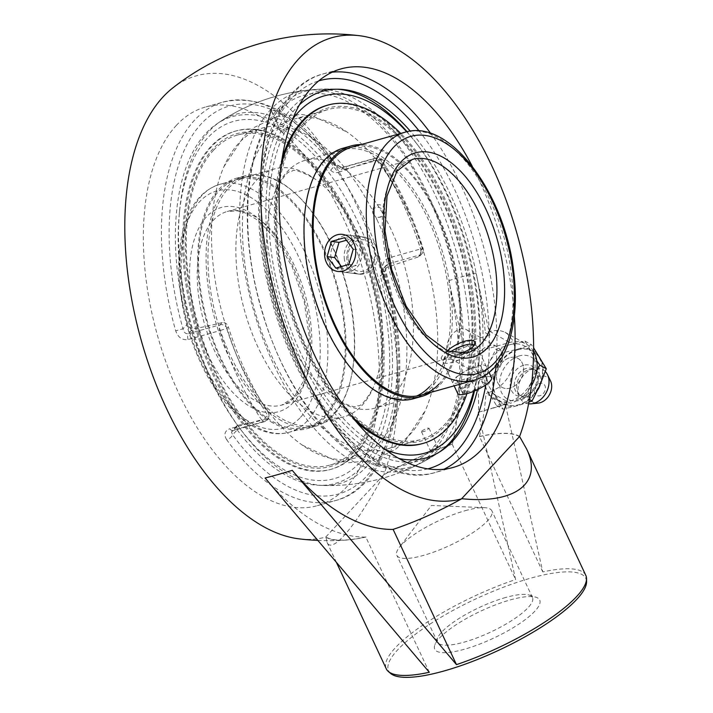 <?xml version="1.0" encoding="UTF-8"?>
<svg xmlns="http://www.w3.org/2000/svg" width="713" height="713" viewBox="0 0 713 713"><rect width="100%" height="100%" fill="white"/><g stroke="black" fill="none" stroke-linecap="round" stroke-linejoin="round"><path stroke-width="0.53" stroke-dasharray="3.56 2.67" d="M188.107 339.575A5.508 2.87 -105.7 0 1 188.517 333.666L220.201 324.754L222.233 322.57C225.041 322.223 227.073 323.657 228.329 326.857L226.984 328.301A201.512 104.989 74.3 0 0 244.844 374.307A201.512 104.989 74.3 0 0 267.616 415.046L268.961 413.602L269.042 418.005L265.343 421.133L233.668 430.055L238.178 425.206L236.743 425.911L237.224 429.877L232.634 434.814L231.458 432.042L233.668 430.055A5.508 2.87 -105.7 0 1 232.901 430.536L232.901 430.536A5.508 2.87 -105.7 0 1 229.853 428.691L261.528 419.779A5.508 2.87 74.3 0 0 264.585 421.624A5.508 2.87 74.3 0 0 265.343 421.133A5.508 4.483 -137.1 0 0 267.125 420.073A5.508 4.483 -137.1 0 0 267.616 415.046A5.508 2.478 146.4 0 1 261.528 419.779A207.02 107.859 -105.7 0 1 238.133 377.926A207.02 107.859 -105.7 0 1 219.782 330.663L226.984 328.301A5.508 4.483 -137.1 0 0 220.201 324.754A5.508 2.87 74.3 0 0 219.782 330.663L188.107 339.575C182.252 340.404 178.116 337.499 175.692 330.85A207.02 107.859 -105.7 0 1 194.578 120.167A207.02 107.859 -105.7 0 1 223.347 102.004A207.02 107.859 -105.7 0 1 332.124 162.796A5.508 2.7 144.2 0 1 335.181 163.259A5.508 2.7 144.2 0 1 335.19 163.259A5.508 2.7 144.2 0 1 335.244 165.211L339.005 167.252L343.274 167.421A5.508 2.87 -105.7 0 1 344.031 166.94L344.031 166.94A5.508 2.87 -105.7 0 1 347.088 168.785L378.763 159.872A5.508 2.87 74.3 0 0 375.715 158.028A5.508 2.87 74.3 0 0 374.949 158.509A5.508 4.483 42.9 0 1 381.731 162.056A5.508 2.478 -33.6 0 0 381.794 160.273A5.508 2.478 -33.6 0 0 378.763 159.872A207.02 107.859 -105.7 0 1 420.51 248.989L422.363 248.801A5.508 4.483 42.9 0 1 421.873 253.828A5.508 4.483 42.9 0 1 420.1 254.889A5.508 2.87 74.3 0 0 420.51 248.989L388.835 257.901C383.523 260.209 381.624 264.817 383.139 271.715A207.02 107.859 -105.7 0 1 335.484 500.562A207.02 107.859 -105.7 0 1 226.707 439.769A5.508 2.7 -35.8 0 0 232.634 434.814A201.512 104.989 74.3 0 0 366.527 476.311A201.512 104.989 74.3 0 0 384.913 271.234L383.139 271.715M226.707 439.769C223.588 434.6 224.631 430.902 229.853 428.691M388.835 257.901A5.508 2.87 -105.7 0 1 388.416 263.801L385.519 266.537L384.913 271.234L380.323 276.163L381.794 270.075L388.416 263.801L420.1 254.889L418.059 257.081L419.948 255.887L421.026 250.245L422.363 248.801A201.512 104.989 74.3 0 0 381.731 162.056L380.385 163.5C378.443 161.04 375.947 160.104 372.917 160.701L374.949 158.509L343.274 167.421L338.755 172.27C335.449 173.188 332.748 172.475 330.654 170.14A190.496 99.25 74.3 0 0 216.289 124.258A190.496 99.25 74.3 0 0 187.564 323.862C188.704 327.214 190.523 328.871 193.027 328.827L188.517 333.666C185.621 334.067 183.776 332.445 182.974 328.791L175.692 330.85M332.124 162.796C336.126 167.724 341.117 169.721 347.088 168.785M380.385 163.5A198.223 103.278 -105.7 0 1 403.201 204.194A198.223 103.278 -105.7 0 1 421.026 250.245M418.059 257.081A190.496 49.161 -25.1 0 0 383.906 268.649M237.224 429.877A190.496 99.25 74.3 0 0 317.864 485.25A190.496 99.25 74.3 0 0 380.323 276.163M238.178 425.206A190.496 49.161 -25.1 0 0 267.384 418.95M176.468 125.256A207.02 107.859 74.3 0 0 204.836 439.493A207.02 107.859 74.3 0 0 317.383 505.66A207.02 107.859 74.3 0 0 365.136 277.161A207.02 107.859 74.3 0 0 205.237 107.102A207.02 107.859 74.3 0 0 176.468 125.256M477.523 389.583A190.496 99.25 74.3 0 0 449.921 193.473A190.496 99.25 74.3 0 0 410.323 131.165M299.496 104.749A190.496 99.25 74.3 0 0 278.917 301.421A190.496 99.25 74.3 0 0 399.039 458.512M472.273 166.289A207.02 107.859 -105.7 0 1 514.367 315.904M505.749 597.467A52.468 13.538 -25.1 0 0 437.639 637.966A52.468 13.538 -25.1 0 0 437.452 642.048A52.468 13.538 -25.1 0 0 464.181 642.119A52.468 13.538 -25.1 0 0 512.807 619.873A52.468 13.538 -25.1 0 0 532.477 597.539A52.468 13.538 -25.1 0 0 529.215 595.07A52.468 13.538 -25.1 0 0 505.749 597.467M464.252 649.285A57.976 14.964 154.9 0 1 434.93 644.695A57.976 14.964 154.9 0 1 480.874 611.068A57.976 14.964 154.9 0 1 536.114 597.298A57.976 14.964 154.9 0 1 523.502 620.907A57.976 14.964 154.9 0 1 464.252 649.285M465.117 510.722A52.468 13.538 154.9 0 1 484.332 507.665A52.468 13.538 154.9 0 1 491.845 510.793A52.468 13.538 154.9 0 1 472.175 533.128A52.468 13.538 154.9 0 1 423.549 555.382A52.468 13.538 154.9 0 1 396.82 555.302A52.468 13.538 154.9 0 1 399.218 547.531A52.468 13.538 154.9 0 1 465.117 510.722M390.635 673.455A108.92 28.11 154.9 0 1 424.823 627.52A108.92 28.11 154.9 0 1 530.374 578.261A108.92 28.11 154.9 0 1 586.567 581.674M496.417 376.696A16.524 12.522 -60.9 0 0 501.952 387.311A16.524 12.522 -60.9 0 0 516.194 384.77A16.524 12.522 -60.9 0 0 523.574 369.058A16.524 12.522 -60.9 0 0 518.039 358.443A16.524 12.522 -60.9 0 0 503.797 360.983A16.524 12.522 -60.9 0 0 496.417 376.696A16.524 12.522 119.1 0 1 503.797 360.983A16.524 12.522 119.1 0 1 518.039 358.443A16.524 12.522 119.1 0 1 523.574 369.058A16.524 12.522 119.1 0 1 516.194 384.77A16.524 12.522 119.1 0 1 501.952 387.311A16.524 12.522 119.1 0 1 496.417 376.696M446.695 348.978C446.124 337.08 458.869 324.754 466.632 329.78C469.858 331.714 471.56 335.172 471.739 340.163C472.309 352.062 459.582 364.396 451.81 359.361C448.575 357.427 446.873 353.969 446.695 348.978M490.241 392.079L498.761 387.453L504.385 382.159L507.941 377.471L512.522 368.541L514.733 360.698L515.41 353.113L514.581 346.037L512.219 339.744L507.487 333.942L503.85 331.67L498.164 330.181L489.608 331.295A251.217 98.679 -0.6 0 1 485.321 332.704L489.902 335.262L462.746 342.9L477.995 351.402L478.637 412.185L505.357 404.298L485.963 393.487A251.217 98.679 179.4 0 0 490.241 392.079L510.312 403.264A33.048 25.044 -60.9 0 0 531.417 385.858M478.637 412.185L491.605 408.531M492.817 408.192L510.312 403.264M533.6 351.482A33.048 25.044 -60.9 0 0 526.087 344.014A33.048 25.044 -60.9 0 0 509.679 342.49L477.995 351.402M585.801 575.364A110.167 28.431 -25.1 0 0 542.771 571.924L505.357 404.298M478.2 411.945L515.615 579.562A110.167 28.431 -25.1 0 0 386.286 668.83M489.902 335.262L475.963 273.008A252.839 131.736 74.3 0 1 485.321 332.704M542.771 571.924L479.493 436.49A252.839 131.736 74.3 0 0 485.963 393.487M268.961 413.602A198.223 103.278 -105.7 0 1 228.329 326.857M222.233 322.57A190.496 49.161 154.9 0 1 193.027 328.827M338.755 172.27A190.496 49.161 154.9 0 1 372.917 160.701M429.315 672.27L365.822 537.085A252.839 131.736 -105.7 0 1 265.102 477.995M462.746 342.9L448.807 280.646A252.839 131.736 -105.7 0 1 452.345 444.137L452.229 444.252A110.167 28.431 -25.1 0 0 383.639 474.876C356.313 525.57 332.071 554.491 327.053 542.397L325.903 536.898A110.167 28.431 -25.1 0 0 365.929 536.96M452.229 444.252L515.615 579.562M365.822 537.085A110.444 28.502 154.9 0 1 345.903 540.106A110.444 28.502 154.9 0 1 325.734 537.076L325.734 537.076A239.532 124.793 -105.7 0 1 299.442 538.903M172.591 88.091A239.532 124.793 -105.7 0 1 356.206 204.435A239.532 124.793 -105.7 0 1 383.808 474.698L383.639 474.876M479.493 436.49A110.444 28.502 154.9 0 1 519.581 436.49M519.412 436.677A110.167 28.431 -25.1 0 0 479.386 436.614M325.903 536.898L383.808 474.698A110.444 28.502 154.9 0 1 452.345 444.137M393.086 529.322A110.167 28.431 -25.1 0 0 461.676 498.699M502.442 357.275A16.524 12.522 -60.9 0 0 496.908 346.661A16.524 12.522 -60.9 0 0 477.924 355.003A16.524 12.522 -60.9 0 0 480.82 375.528A16.524 12.522 -60.9 0 0 495.063 372.997A16.524 12.522 -60.9 0 0 502.442 357.275M534.367 391.098A6.729 5.098 -60.9 0 0 542.718 394.129A6.729 5.098 -60.9 0 0 542.602 383.407A6.729 5.098 -60.9 0 0 534.367 391.098M519.198 355.939A24.135 18.288 -60.9 0 0 499.599 383.719A24.135 18.288 -60.9 0 0 519.661 400.332A24.135 18.288 -60.9 0 0 539.26 372.551A24.135 18.288 -60.9 0 0 519.198 355.939M517.683 349.825A29.901 22.664 -60.9 0 0 493.396 384.236A29.901 22.664 -60.9 0 0 518.262 404.824A29.901 22.664 -60.9 0 0 542.54 370.404A29.901 22.664 -60.9 0 0 517.683 349.825M523.609 365.27A16.622 12.593 -60.9 0 0 510.125 383.434A16.622 12.593 -60.9 0 0 522.228 396.205A16.622 12.593 -60.9 0 0 523.93 395.84A16.622 12.593 -60.9 0 0 536.265 371.018A16.622 12.593 -60.9 0 0 523.609 365.27M526.203 368.478A14.688 11.132 -60.9 0 0 514.848 380.92A14.688 11.132 -60.9 0 0 519.189 394.824A14.688 11.132 -60.9 0 0 524.973 395.813A14.688 11.132 -60.9 0 0 526.479 395.501A14.688 11.132 -60.9 0 0 537.388 373.559A14.688 11.132 -60.9 0 0 533.493 369.156A14.688 11.132 -60.9 0 0 526.203 368.478M540.133 384.726A14.688 11.132 -60.9 0 0 535.891 370.493A14.688 11.132 -60.9 0 0 528.912 369.726A14.688 11.132 -60.9 0 0 528.591 369.815A14.688 11.132 -60.9 0 0 517.264 390.617A14.688 11.132 -60.9 0 0 521.577 396.152A14.688 11.132 -60.9 0 0 528.877 396.829A14.688 11.132 -60.9 0 0 537.798 389.842M545.32 371.518A18.886 14.313 -60.9 0 0 533.743 368.514A18.886 14.313 -60.9 0 0 533.333 368.621A18.886 14.313 -60.9 0 0 518.77 395.376A18.886 14.313 -60.9 0 0 528.609 403.834M550.534 380.956A14.367 10.882 -60.9 0 0 539.759 376.339A14.367 10.882 -60.9 0 0 528.119 391.82A14.367 10.882 -60.9 0 0 538.181 403.112M528.939 402.096L518.262 405.465L503.021 409.146L488.209 385.091L496.043 369.379L502.433 352.864L517.674 349.174L531.47 344.691L533.618 347.864M536.791 360.716L524.937 341.055L509.697 344.736L495.9 349.218L488.066 364.931L481.685 381.446L496.498 405.51L510.294 401.018L525.534 397.337L529.411 399.503M496.498 405.51L503.021 409.146M481.685 381.446L488.209 385.091M495.9 349.218L502.433 352.864M524.937 341.055L531.47 344.691M525.534 397.337L531.925 380.822L536.791 370.662M539.598 357.124A30.606 23.19 -60.9 0 0 517.674 349.174A30.606 23.19 -60.9 0 0 496.043 369.379A30.606 23.19 -60.9 0 0 496.337 397.524A30.606 23.19 -60.9 0 0 518.262 405.465A30.606 23.19 -60.9 0 0 539.893 385.27A30.606 23.19 -60.9 0 0 539.598 357.124M488.369 393.077A30.606 23.19 -60.9 0 0 510.294 401.018A30.606 23.19 -60.9 0 0 531.925 380.822A30.606 23.19 -60.9 0 0 531.622 352.677A30.606 23.19 -60.9 0 0 509.697 344.736A30.606 23.19 -60.9 0 0 488.066 364.931A30.606 23.19 -60.9 0 0 488.369 393.077M438.887 384.155A128.714 67.067 74.3 0 0 445.135 234.684A128.714 67.067 74.3 0 0 351.652 147.243L342.222 149.899A128.714 67.067 74.3 0 0 324.709 160.79A128.714 67.067 74.3 0 0 318.47 310.271A128.714 67.067 74.3 0 0 411.954 397.702A128.714 67.067 74.3 0 0 416.57 396.054M430.919 392.373A130.114 67.788 74.3 0 0 439.458 385.385A130.114 67.788 74.3 0 0 448.887 243.267A130.114 67.788 74.3 0 0 361.188 144.561M429.467 386.811A128.714 67.067 74.3 0 0 435.714 237.331A128.714 67.067 74.3 0 0 342.222 149.899M304.103 122.752A172.894 90.079 74.3 0 0 305.449 347.017A172.894 90.079 74.3 0 0 444.814 426.338A172.894 90.079 74.3 0 0 443.468 202.064A172.894 90.079 74.3 0 0 304.103 122.752M282.125 158.295A175.728 91.558 74.3 0 0 356.295 421.882M422.051 443.7A175.728 91.558 74.3 0 0 445.964 428.825A175.728 91.558 74.3 0 0 454.493 224.755A175.728 91.558 74.3 0 0 326.866 105.381M466.908 393.656A175.728 91.558 74.3 0 0 400.742 133.429M281.056 165.942A175.728 91.558 74.3 0 0 351.393 415.92M413.406 398.754A130.114 67.788 74.3 0 0 431.107 387.738A130.114 67.788 74.3 0 0 437.425 236.636A130.114 67.788 74.3 0 0 342.917 148.251M270.708 185.068A128.714 67.067 -105.7 0 1 342.873 315.155A128.714 67.067 -105.7 0 1 306.75 427.31A128.714 67.067 -105.7 0 1 273.07 421.731A128.714 67.067 -105.7 0 1 200.906 291.653A128.714 67.067 -105.7 0 1 237.028 179.498A128.714 67.067 -105.7 0 1 270.708 185.068M273.088 423.014A130.114 67.788 -105.7 0 1 200.13 291.528A130.114 67.788 -105.7 0 1 236.645 178.152A130.114 67.788 -105.7 0 1 270.69 183.785A130.114 67.788 -105.7 0 1 343.648 315.28A130.114 67.788 -105.7 0 1 307.134 428.656A130.114 67.788 -105.7 0 1 273.088 423.014M280.129 182.421A128.714 67.067 -105.7 0 1 352.293 312.499A128.714 67.067 -105.7 0 1 316.171 424.654A128.714 67.067 -105.7 0 1 282.491 419.084A128.714 67.067 -105.7 0 1 210.326 288.997A128.714 67.067 -105.7 0 1 246.448 176.842A128.714 67.067 -105.7 0 1 280.129 182.421M282.357 141.067A172.894 90.079 -105.7 0 1 382.48 355.074A172.894 90.079 -105.7 0 1 285.53 458.949A172.894 90.079 -105.7 0 1 185.407 244.951A172.894 90.079 -105.7 0 1 282.357 141.067M282.33 138.465A175.728 91.558 -105.7 0 1 380.849 316.055A175.728 91.558 -105.7 0 1 331.536 469.172A175.728 91.558 -105.7 0 1 285.556 461.552A175.728 91.558 -105.7 0 1 187.038 283.97A175.728 91.558 -105.7 0 1 236.342 130.853A175.728 91.558 -105.7 0 1 282.33 138.465M284.407 461.881A175.728 91.558 -105.7 0 1 185.888 284.291A175.728 91.558 -105.7 0 1 235.192 131.174A175.728 91.558 -105.7 0 1 281.18 138.785A175.728 91.558 -105.7 0 1 379.699 316.376A175.728 91.558 -105.7 0 1 330.386 469.493A175.728 91.558 -105.7 0 1 284.407 461.881M281.439 420.67A130.114 67.788 -105.7 0 1 208.481 289.175A130.114 67.788 -105.7 0 1 244.996 175.799A130.114 67.788 -105.7 0 1 279.041 181.441A130.114 67.788 -105.7 0 1 351.999 312.927A130.114 67.788 -105.7 0 1 315.485 426.303A130.114 67.788 -105.7 0 1 281.439 420.67M344.441 259.719A18.681 15.57 97.2 0 1 362.106 236.85A18.681 15.57 97.2 0 1 375.127 251.029A18.681 15.57 97.2 0 1 357.454 273.908A18.681 15.57 97.2 0 1 344.441 259.719M348.211 259.274A15.927 13.271 -82.8 0 0 370.011 267.099A15.927 13.271 -82.8 0 0 365.653 240.334A15.927 13.271 -82.8 0 0 348.211 259.274M353.22 249.211L360.769 250.165L352.062 238.65L346.438 240.245M344.513 237.705L352.062 238.65M341.429 266.528L343.354 269.068L356.411 265.37L360.769 250.165M335.805 268.124L343.354 269.068M348.871 264.425L356.411 265.37M461.231 359.013A18.681 4.822 -25.1 0 0 476.881 346.366A18.681 4.822 -25.1 0 0 475.723 345.493A18.681 4.822 -25.1 0 0 458.7 349.566A18.681 4.822 -25.1 0 0 443.121 360.76A18.681 4.822 -25.1 0 0 443.049 362.213A18.681 4.822 -25.1 0 0 461.231 359.013M472.986 346.803A15.927 4.109 154.9 0 1 459.921 355.912A15.927 4.109 154.9 0 1 444.475 357.4A15.927 4.109 154.9 0 1 450.135 352.026M491.551 377.694A18.681 4.822 -25.1 0 0 473.379 380.894A18.681 4.822 -25.1 0 0 457.728 393.54M467.915 369.548L480.981 365.867L482.059 369.895L470.072 377.587L457.006 381.268L455.928 377.248L467.915 369.548L473.566 381.598L461.578 389.289L462.648 393.318L475.714 389.637L487.701 381.936L486.631 377.917L473.566 381.598M486.631 377.917L480.981 365.867M487.701 381.936L482.059 369.895M475.714 389.637L470.072 377.587M462.648 393.318L457.006 381.268M461.578 389.289L455.928 377.248M391.063 229.434A128.714 67.067 74.3 0 0 305.209 160.309A128.714 67.067 74.3 0 0 287.321 171.601A128.714 67.067 74.3 0 0 275.993 189.453A128.714 67.067 74.3 0 0 334.807 398.496A128.714 67.067 74.3 0 0 374.94 408.121A128.714 67.067 74.3 0 0 391.063 229.434M256.475 180.282A128.714 67.067 -105.7 0 1 274.362 168.99A128.714 67.067 -105.7 0 1 314.486 178.624A128.714 67.067 -105.7 0 1 360.217 238.115A128.714 67.067 -105.7 0 1 373.3 387.658A128.714 67.067 -105.7 0 1 344.085 416.802A128.714 67.067 -105.7 0 1 250.762 329.807A128.714 67.067 -105.7 0 1 256.475 180.282M377.239 251.324C375.698 243.186 371.642 238.49 365.074 237.215L359.922 237.634C342.481 241.119 342.053 273.141 360.421 274.282C372.551 273.507 378.157 265.86 377.239 251.324M459.618 353.88L450.099 356.963C444.698 358.55 441.695 358.906 441.089 358.033L442.871 354.869L447.247 350.885M331.117 258.026C328.782 246.11 339.7 233.534 349.459 235.254C356.117 236.538 360.234 241.252 361.812 249.39C362.605 263.908 356.937 271.546 344.798 272.321C337.481 270.958 332.918 266.19 331.117 258.026M454.404 379.503L452.675 382.765C452.826 385.644 478.619 377.837 485.098 370.867L486.507 366.919C484.715 360.537 460.464 371.616 454.404 379.503M213.704 150.06A171.387 89.294 74.3 0 0 206.102 349.156A171.387 89.294 74.3 0 0 330.369 464.992A171.387 89.294 74.3 0 0 354.183 449.956A171.387 89.294 74.3 0 0 361.785 250.869A171.387 89.294 74.3 0 0 237.518 135.024A171.387 89.294 74.3 0 0 213.704 150.06M377.124 219.96A171.387 89.294 74.3 0 0 262.803 127.912A171.387 89.294 74.3 0 0 238.98 142.948A171.387 89.294 74.3 0 0 223.9 166.717A171.387 89.294 74.3 0 0 302.214 445.055A171.387 89.294 74.3 0 0 355.644 457.88A171.387 89.294 74.3 0 0 377.124 219.96M421.829 430.919L426.855 428.156L428.976 428.192C427.042 430.599 424.538 431.775 421.472 431.713L421.829 430.919M431.579 451.73L430.527 451.035L430.723 449.956L431.864 449.368L438.352 449.743L438.023 447.497L435.144 445.839L433.549 446.926L431.579 451.73M438.352 449.743A195.086 101.638 74.3 0 0 435.679 196.039A195.086 101.638 74.3 0 0 316.759 89.366A195.086 101.638 74.3 0 0 278.444 108.385L276.448 113.1L274.853 114.196L271.956 112.52L271.6 110.221L278.132 110.667L279.264 110.078L279.469 109.018L278.444 108.385A195.086 101.638 74.3 0 0 273.667 345.012A195.086 101.638 74.3 0 0 421.784 462.63A195.086 101.638 74.3 0 0 438.352 449.743M281.35 131.032L281.002 131.843L283.132 131.878L288.159 129.115L288.507 128.331C286.733 127.93 284.344 128.83 281.35 131.032M211.841 380.546A191.797 99.927 -105.7 0 1 179.658 210.228A191.797 99.927 -105.7 0 1 221.128 121.023A191.797 99.927 -105.7 0 1 363.799 217.296A191.797 99.927 -105.7 0 1 366.42 466.721A191.797 99.927 -105.7 0 1 323.684 485.5A191.797 99.927 -105.7 0 1 241.778 431.009A191.797 99.927 -105.7 0 1 211.841 380.546M373.247 213.873A5.419 4.831 -147 0 0 380.225 216.975A5.419 4.831 -147 0 0 382.765 210.602A5.419 4.831 -147 0 0 375.787 207.501A5.419 4.831 -147 0 0 373.247 213.873M271.092 109.134A196.414 102.333 74.3 0 0 265.325 344.985A196.414 102.333 74.3 0 0 412.934 467.024A196.414 102.333 74.3 0 0 432.087 452.817A196.414 102.333 74.3 0 0 429.395 197.385A196.414 102.333 74.3 0 0 306.92 90.239A196.414 102.333 74.3 0 0 271.092 109.134M360.003 462.389A185.594 96.701 74.3 0 0 330.627 175.077A185.594 96.701 74.3 0 0 179.275 214.185A185.594 96.701 74.3 0 0 239.39 427.827A185.594 96.701 74.3 0 0 360.003 462.389M304.219 124.597A171.387 89.294 74.3 0 0 296.617 323.684A171.387 89.294 74.3 0 0 420.884 439.52A171.387 89.294 74.3 0 0 444.698 424.485A171.387 89.294 74.3 0 0 452.3 225.397A171.387 89.294 74.3 0 0 328.033 109.561A171.387 89.294 74.3 0 0 304.219 124.597M385.519 449.725A185.594 96.701 -105.7 0 1 281.377 300.734A185.594 96.701 -105.7 0 1 292.544 119.303M406.695 131.807A185.594 96.701 -105.7 0 1 419.012 146.726A185.594 96.701 -105.7 0 1 479.127 360.368A185.594 96.701 -105.7 0 1 473.708 391.294M474.466 390.974A191.797 99.927 74.3 0 0 478.744 364.325A191.797 99.927 74.3 0 0 416.624 143.545A191.797 99.927 74.3 0 0 407.078 131.727M337.632 89.214A191.797 99.927 74.3 0 0 334.727 89.054A191.797 99.927 74.3 0 0 274.398 302.722A191.797 99.927 74.3 0 0 437.31 453.513A191.797 99.927 74.3 0 0 439.68 451.882M407.97 211.28A171.387 89.294 -105.7 0 1 425.394 410.394A171.387 89.294 -105.7 0 1 386.491 449.199A171.387 89.294 -105.7 0 1 262.232 333.354A171.387 89.294 -105.7 0 1 269.835 134.267A171.387 89.294 -105.7 0 1 293.649 119.231A171.387 89.294 -105.7 0 1 347.079 132.057A171.387 89.294 -105.7 0 1 407.97 211.28M330.654 170.14L335.244 165.211A201.512 104.989 74.3 0 0 201.36 123.714A201.512 104.989 74.3 0 0 182.974 328.791L187.564 323.862M427.845 468.842A201.512 104.989 -105.7 0 1 273.391 302.98A201.512 104.989 -105.7 0 1 318.693 80.917M419.137 130.978A201.512 104.989 -105.7 0 1 454.288 188.785A201.512 104.989 -105.7 0 1 485.82 384.788M496.034 365.617A207.02 107.859 74.3 0 0 460.999 185.166A207.02 107.859 74.3 0 0 430.705 133.429M332.178 72.2A207.02 107.859 74.3 0 0 322.909 73.992A207.02 107.859 74.3 0 0 294.139 92.146A207.02 107.859 74.3 0 0 284.959 332.623A207.02 107.859 74.3 0 0 435.055 472.55A207.02 107.859 74.3 0 0 443.896 469.243M489.608 331.295L509.679 342.49M448.807 280.646A232.447 59.99 154.9 0 1 462.612 276.582A232.447 59.99 154.9 0 1 475.963 273.008M307.276 420.902A128.714 67.067 -105.7 0 1 289.389 432.194A128.714 67.067 -105.7 0 1 196.066 345.19A128.714 67.067 -105.7 0 1 201.77 195.674A128.714 67.067 -105.7 0 1 219.657 184.382A128.714 67.067 -105.7 0 1 312.989 271.386A128.714 67.067 -105.7 0 1 307.276 420.902M295.735 396.268A100.56 52.397 74.3 0 0 300.2 279.451A100.56 52.397 74.3 0 0 227.287 211.485A100.56 52.397 74.3 0 0 213.312 220.308A100.56 52.397 74.3 0 0 208.847 337.124A100.56 52.397 74.3 0 0 281.76 405.091A100.56 52.397 74.3 0 0 295.735 396.268M293.471 402.355A106.068 55.266 -105.7 0 1 191.877 302.259A106.068 55.266 -105.7 0 1 264.657 224.069A106.068 55.266 -105.7 0 1 293.471 402.355M300.494 417.355A123.206 64.197 74.3 0 0 267.019 210.255A123.206 64.197 74.3 0 0 182.483 301.073A123.206 64.197 74.3 0 0 300.494 417.355M398.415 168.223A100.56 52.397 -105.7 0 1 412.39 159.4L227.287 211.485L237.358 210.834L245.985 213.214L258.017 220.326L276.359 239.595L292.205 266.894L304.175 301.501L309.335 337.071L303.524 381.107L293.961 397.337L281.76 405.091L466.863 353.006A100.56 52.397 -105.7 0 1 393.959 285.04A100.56 52.397 -105.7 0 1 398.415 168.223M474.493 380.109A128.714 67.067 74.3 0 0 492.38 368.817A128.714 67.067 74.3 0 0 498.093 219.301A128.714 67.067 74.3 0 0 404.77 132.297M236.743 425.911L232.01 430.991L264.585 421.624A5.508 5.508 0 0 0 267.125 420.073L269.042 418.005M317.383 505.66L335.484 500.562C395.252 485.713 416.597 376.179 385.688 271.011L386.526 264.995L381.794 270.075M419.948 255.887L421.873 253.828A5.508 5.508 0 0 0 423.094 248.418C412.675 215.522 398.906 186.138 381.794 160.273A5.508 5.508 0 0 0 375.715 158.028L344.031 166.94C340.983 167.502 338.033 166.272 335.181 163.259C298.916 114.187 261.635 93.768 223.347 102.004L205.237 107.102M453.156 467.452L435.055 472.55C373.764 492.113 294.781 401.071 269.077 289.71C243.436 188.544 265.994 88.367 322.909 73.992L341.019 68.894M437.639 637.966L434.93 644.695M529.215 595.07L536.114 597.298M532.477 597.539L491.845 510.793M437.452 642.048L396.82 555.302M484.332 507.665L431.41 505.472L399.218 547.531M496.908 346.661L466.632 329.78M480.82 375.528L451.81 359.361M340.538 89.303A198.294 198.294 0 0 0 216.289 124.258M317.864 485.25A198.294 198.294 0 0 0 442.105 450.286M336.509 562.575L327.053 542.397M317.775 540.401A253.382 253.382 0 0 0 345.903 540.106M505.018 332.258L526.087 344.014M524.973 395.813L522.228 396.205M519.189 394.824L521.577 396.152M517.264 390.617L518.77 395.376M528.912 369.726L533.743 368.514M533.493 369.156L535.891 370.493M537.388 373.559L536.265 371.018M411.954 397.702L374.94 408.121M246.448 176.842L237.028 179.498M316.171 424.654L306.75 427.31M236.342 130.853L235.192 131.174M331.536 469.172L330.386 469.493M244.996 175.799L236.645 178.152M315.485 426.303L307.134 428.656M362.106 236.85L342.49 234.381M357.454 273.908L337.828 271.448M444.475 357.4L443.121 360.76M474.457 345.083L475.723 345.493M443.049 362.213L454.119 385.84M476.881 346.366L489.109 372.471M275.993 189.453C283.649 176.04 288.89 170.042 291.706 171.468C293.355 168.785 300.957 171.173 314.486 178.624M334.807 398.496C348.345 405.947 355.939 408.326 357.596 405.644C360.404 407.07 365.644 401.071 373.3 387.658M274.362 168.99L219.657 184.382C203.232 189.596 191.592 202.955 184.747 224.452C179.952 239.773 178.054 257.357 179.043 277.197C181.031 310.2 189.596 341.536 204.756 371.206C226.859 414.155 260.762 440.474 289.389 432.194L344.085 416.802M305.209 160.309L351.652 147.243M344.798 272.321L360.421 274.282M349.459 235.254L365.074 237.215M486.507 366.919L474.92 342.187M452.675 382.765L441.089 358.033M330.369 464.992L355.644 457.88M237.518 135.024L262.803 127.912M421.472 431.713L430.527 451.035M428.976 428.192L438.023 447.497M288.507 128.331L279.469 109.018M281.002 131.843L271.956 112.52M323.684 485.5A198.294 198.294 0 0 0 412.934 467.024M306.92 90.239A198.294 198.294 0 0 0 221.128 121.023M239.39 427.827L241.778 431.009M179.275 214.185L179.658 210.228M421.784 462.63A198.294 198.294 0 0 0 437.39 453.459M334.718 89.054A198.294 198.294 0 0 0 316.759 89.366M419.012 146.726L416.624 143.545M479.127 360.368L478.744 364.325M373.095 213.695A6.292 6.292 0 0 0 383.959 214.631A6.292 6.292 0 0 0 379.334 204.756A6.292 6.292 0 0 0 373.095 213.695M386.491 449.199L420.884 439.52M293.649 119.231L328.033 109.561M223.9 166.717L244.336 135.844L254.211 127.44L276.403 116.727L300.922 114.365L313.72 116.424L347.079 132.057M302.214 445.055L335.752 460.741L348.568 462.764L373.077 460.331L395.243 449.564L405.082 441.133L425.394 410.394M276.448 113.1C245.112 146.833 238.124 231.048 261.68 309.442C288.649 408.103 359.985 481.159 406.891 464.457C415.608 462.006 423.549 457.176 430.723 449.956M433.549 446.926C473.111 405.777 471.712 286.403 428.763 198.472C395.715 126.049 340.939 83.163 303.105 95.578C294.389 98.029 286.448 102.859 279.264 110.078"/><path stroke-width="1.07" d="M410.323 131.165A190.496 99.25 74.3 0 0 340.538 89.303A190.496 99.25 74.3 0 0 299.496 104.749M399.039 458.512A190.496 99.25 74.3 0 0 442.105 450.286A190.496 99.25 74.3 0 0 452.532 441.204A190.496 99.25 74.3 0 0 477.523 389.583M514.367 315.904A207.02 107.859 -105.7 0 1 481.926 449.288A207.02 107.859 -105.7 0 1 453.156 467.452A207.02 107.859 -105.7 0 1 303.061 327.534A207.02 107.859 -105.7 0 1 312.249 87.057A207.02 107.859 -105.7 0 1 341.019 68.894A207.02 107.859 -105.7 0 1 472.273 166.289M586.532 578.671L586.567 581.674A108.92 28.11 154.9 0 1 499.145 650.069A108.92 28.11 154.9 0 1 390.635 673.455L388.353 671.503A110.167 28.431 -25.1 0 0 429.315 672.27L265.102 477.995A232.447 59.99 154.9 0 0 292.25 470.357L456.472 664.632A110.167 28.431 -25.1 0 0 586.532 578.671A110.167 28.431 -25.1 0 0 585.801 575.364L526.577 448.932L519.581 436.49A239.532 124.793 74.3 0 0 491.979 166.236A239.532 124.793 74.3 0 0 358.96 35.65A239.532 124.793 74.3 0 0 270.664 276.929A239.532 124.793 74.3 0 0 461.507 498.877A231.573 127.574 20.4 0 0 461.516 498.877A110.444 28.502 154.9 0 1 392.97 529.438A252.839 131.736 74.3 0 1 292.25 470.357M531.417 385.858A33.048 25.044 -60.9 0 0 537.147 365.234A33.048 25.044 -60.9 0 0 533.6 351.482M336.509 562.575L386.286 668.83A110.167 28.431 -25.1 0 0 388.353 671.503M317.775 540.401A253.382 253.382 0 0 1 299.442 538.903A239.532 124.793 -105.7 0 1 141.183 340.181A239.532 124.793 -105.7 0 1 172.591 88.091A253.382 253.382 0 0 1 358.96 35.65M393.121 529.394L456.472 664.632M461.516 498.877L461.676 498.699C515.356 504.251 543.154 482.942 526.577 448.932M461.507 498.877L519.581 436.49M528.609 403.834A18.886 14.313 -60.9 0 0 531.265 403.825A18.886 14.313 -60.9 0 0 533.698 403.362A18.886 14.313 -60.9 0 0 547.504 374.69A18.886 14.313 -60.9 0 0 545.32 371.518M531.265 403.825L538.181 403.112A14.367 10.882 -60.9 0 0 540.035 402.756A14.367 10.882 -60.9 0 0 550.534 380.956L547.504 374.69M529.411 399.503L532.058 400.973L528.939 402.096M533.618 347.864L546.283 368.746L539.893 385.27L532.058 400.973M536.791 370.662L539.759 365.109L536.791 360.716M539.759 365.109L546.283 368.746M537.798 389.842A14.688 11.132 -60.9 0 0 540.133 384.726M404.77 132.297A128.714 67.067 74.3 0 0 386.883 143.589A128.714 67.067 74.3 0 0 381.17 293.105A128.714 67.067 74.3 0 0 474.493 380.109C481.926 377.97 488.485 373.853 494.154 367.748C500.811 360.52 505.927 351.179 509.51 339.718C515.597 319.745 516.934 296.572 513.52 270.191C504.394 192.831 449.342 117.993 404.77 132.297L351.652 147.243A128.714 67.067 74.3 0 0 334.13 158.143A128.714 67.067 74.3 0 0 327.891 307.624A128.714 67.067 74.3 0 0 421.374 395.055A128.714 67.067 74.3 0 0 438.887 384.155M361.188 144.561A130.114 67.788 74.3 0 0 351.268 145.898A130.114 67.788 74.3 0 0 333.559 156.913A130.114 67.788 74.3 0 0 327.249 308.016A130.114 67.788 74.3 0 0 421.757 396.401A130.114 67.788 74.3 0 0 430.919 392.373M416.57 396.054A128.714 67.067 74.3 0 0 429.467 386.811M400.742 133.429A175.728 91.558 74.3 0 0 328.007 105.061L326.866 105.381A175.728 91.558 74.3 0 0 302.954 120.256A175.728 91.558 74.3 0 0 282.125 158.295M356.295 421.882A175.728 91.558 74.3 0 0 422.051 443.7L423.201 443.379A175.728 91.558 74.3 0 0 447.113 428.504A175.728 91.558 74.3 0 0 466.908 393.656M328.007 105.061A175.728 91.558 74.3 0 0 304.103 119.936A175.728 91.558 74.3 0 0 281.056 165.942M351.393 415.92A175.728 91.558 74.3 0 0 423.201 443.379M351.268 145.898L342.917 148.251A130.114 67.788 74.3 0 0 325.208 159.266A130.114 67.788 74.3 0 0 318.898 310.369A130.114 67.788 74.3 0 0 413.406 398.754L421.757 396.401M355.502 248.57A18.681 15.57 97.2 0 1 337.828 271.448A18.681 15.57 97.2 0 1 324.816 257.259A18.681 15.57 97.2 0 1 342.49 234.381A18.681 15.57 97.2 0 1 355.502 248.57M344.513 237.705L353.22 249.211L348.871 264.425L335.805 268.124L327.098 256.609L331.456 241.404L344.513 237.705M346.438 240.245L338.996 242.349L334.647 257.562L341.429 266.528M331.456 241.404L338.996 242.349M327.098 256.609L334.647 257.562M450.135 352.026A15.927 4.109 154.9 0 1 472.264 344.379A15.927 4.109 154.9 0 1 472.986 346.803M454.119 385.84L457.728 393.54A18.681 4.822 -25.1 0 0 475.901 390.341A18.681 4.822 -25.1 0 0 491.551 377.694L489.109 372.471M447.247 350.885C456.151 342.703 473.325 337.026 474.92 342.187C475.411 346.055 470.313 349.949 459.618 353.88M473.708 391.294A185.594 96.701 -105.7 0 1 450.518 436.917A185.594 96.701 -105.7 0 1 385.519 449.725M292.544 119.303A185.594 96.701 -105.7 0 1 406.695 131.807M439.68 451.882A191.797 99.927 74.3 0 0 449.181 443.433A191.797 99.927 74.3 0 0 474.466 390.974M407.078 131.727A191.797 99.927 74.3 0 0 337.632 89.214M485.82 384.788A201.512 104.989 -105.7 0 1 457.042 450.839A201.512 104.989 -105.7 0 1 427.845 468.842M318.693 80.917A201.512 104.989 -105.7 0 1 419.137 130.978M443.896 469.243A207.02 107.859 74.3 0 0 463.824 454.386A207.02 107.859 74.3 0 0 496.034 365.617M430.705 133.429A207.02 107.859 74.3 0 0 332.178 72.2M412.39 159.4A100.56 52.397 -105.7 0 1 485.303 227.367A100.56 52.397 -105.7 0 1 480.838 344.183A100.56 52.397 -105.7 0 1 466.863 353.006L447.764 351.108L426.107 334.958L406.223 306.296L391.74 269.683L385.002 230.887L387.016 196.057L397.079 170.986L412.39 159.4M494.653 362.721A123.206 64.197 -105.7 0 1 376.642 246.44A123.206 64.197 -105.7 0 1 461.177 155.621A123.206 64.197 -105.7 0 1 494.653 362.721M487.63 347.73A106.068 55.266 74.3 0 0 458.815 169.436A106.068 55.266 74.3 0 0 386.027 247.625A106.068 55.266 74.3 0 0 487.63 347.73M472.264 344.379L474.457 345.083M421.374 395.055L474.493 380.109"/></g></svg>
